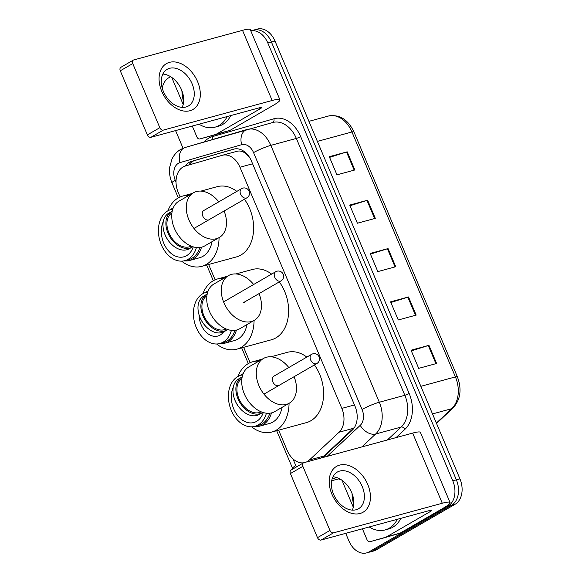 <?xml version="1.0" encoding="UTF-8"?>
<svg xmlns="http://www.w3.org/2000/svg" width="582" height="582" viewBox="0 0 582 582"><rect width="100%" height="100%" fill="white"/><g stroke="black" fill="none" stroke-linecap="round" stroke-linejoin="round"><path stroke-width="0.87" d="M306.438 461.999A19.861 14.164 -105.2 0 0 309.435 459.984L339.073 432.215A19.861 14.164 -105.2 0 0 341.823 408.389L239.959 167.245A19.861 14.164 -105.2 0 0 222.28 155.292A19.861 14.164 -105.2 0 0 222.113 155.343L185.272 166.045A19.861 14.164 -105.2 0 0 182.995 167.027A19.861 14.164 -105.2 0 0 178.194 192.38L180.129 196.971M248.987 156.551L244.476 152.673C242.017 151.051 239.42 150.614 236.67 151.378L222.28 155.292M320.806 458.092L323.992 456.019L354.685 427.093M278.64 430.178L287.261 450.584A19.861 14.164 -105.2 0 0 303.564 462.806M208.647 264.483L215.129 279.818M243.647 347.33L250.122 362.666M323.134 457.452L352.285 430.142A19.861 14.164 -105.2 0 0 355.035 406.316L251.439 161.069A19.861 14.164 -105.2 0 0 233.76 149.116A19.861 14.164 -105.2 0 0 233.593 149.167L191.223 161.476A19.861 14.164 -105.2 0 0 188.946 162.451A19.861 14.164 -105.2 0 0 185.076 166.11M188.721 165.048A19.861 14.164 74.8 0 1 192.526 161.476A19.861 14.164 74.8 0 1 194.803 160.501L234.699 148.905M267.836 43.003L271.423 42.028A19.861 14.164 74.8 0 0 253.745 30.075A19.861 14.164 74.8 0 1 271.423 42.028L456.368 479.852A19.861 14.164 74.8 0 1 451.567 505.212L372.626 550.899A19.861 14.164 74.8 0 1 370.181 551.925L373.76 550.95A19.861 14.164 74.8 0 0 376.212 549.925L455.153 504.238A19.861 14.164 74.8 0 0 459.947 478.877L275.002 41.053A19.861 14.164 74.8 0 0 257.324 29.1L250.813 30.875A19.861 14.164 74.8 0 1 267.836 43.003L452.789 480.827A19.861 14.164 74.8 0 1 447.987 506.187L369.046 551.874A19.861 14.164 74.8 0 1 366.602 552.9A19.861 14.164 74.8 0 1 348.916 540.947L345.708 533.345M162.225 88.078A19.861 14.164 74.8 0 1 168.773 77.762L170.621 76.693M183.032 148.235L175.575 130.594M275.002 41.053L271.423 42.028L456.368 479.852A19.861 14.164 74.8 0 1 451.567 505.212L372.626 550.899A19.861 14.164 74.8 0 1 370.181 551.925L366.602 552.9M436.609 363.481L418.698 368.355L411.038 350.211L428.949 345.337L436.609 363.481M375.303 218.345L357.392 223.219L349.724 205.075L367.635 200.201L375.303 218.345M354.867 169.966L336.956 174.84L329.288 156.696L347.199 151.822L354.867 169.966M416.174 315.102L398.263 319.976L390.595 301.832L408.513 296.958L416.174 315.102M395.738 266.723L377.827 271.598L370.159 253.454L388.07 248.579L395.738 266.723M370.443 254.123L387.401 248.776A5.296 0.691 -22.9 0 1 388.07 248.579M390.878 302.502L407.837 297.155A5.296 0.691 -22.9 0 1 408.513 296.958M329.572 157.366L346.53 152.018A5.296 0.691 -22.9 0 1 347.199 151.822M350.008 205.744L366.966 200.397A5.296 0.691 -22.9 0 1 367.635 200.201M411.314 350.881L428.272 345.533A5.296 0.691 -22.9 0 1 428.949 345.337M227.198 116.546A33.109 23.615 74.8 0 1 219.072 125.465A33.109 23.615 74.8 0 1 214.991 127.174A33.109 23.615 74.8 0 1 199.088 124.199M183.636 101.865A33.109 23.615 74.8 0 1 181.926 90.785M230.778 115.571A33.109 23.615 74.8 0 1 222.651 124.49A33.109 23.615 74.8 0 1 218.577 126.199L214.991 127.174M161.781 91.418A26.481 18.238 -120.1 0 1 169.471 62.354A26.481 18.238 -120.1 0 1 197.604 81.669A26.481 18.238 -120.1 0 1 189.907 110.733A26.481 18.238 -120.1 0 1 161.781 91.418M192.096 83.757A21.185 14.594 59.9 0 0 167.158 69.316A21.185 14.594 59.9 0 0 163.44 91.556A21.185 14.594 59.9 0 0 188.386 105.997A21.185 14.594 59.9 0 0 192.096 83.757M162.851 74.045A21.185 14.594 -120.1 0 1 181.555 89.861A21.185 14.594 -120.1 0 1 182.144 107.372M216.191 134.195A3.31 2.364 -105.2 0 0 216.569 134.035L229.999 130.375A3.31 2.364 74.8 0 1 229.621 130.543L199.866 138.938A3.31 2.364 -105.2 0 1 199.844 138.945A3.31 2.364 -105.2 0 1 196.898 136.952L192.286 126.047M183.185 104.498L173.007 80.411A3.31 2.364 -105.2 0 1 172.679 78.126M229.999 130.375L273.445 105.233A26.481 3.448 157.1 0 0 279.927 99.798A26.481 3.448 157.1 0 0 272.15 100.49L163.338 130.099L150.876 137.316L259.688 107.699A6.62 0.858 -22.9 0 1 261.631 107.532A6.62 0.858 -22.9 0 1 260.008 108.892L216.569 134.035M229.621 130.543L213.303 135.286A3.31 2.364 74.8 0 1 213.274 135.293A3.31 2.364 74.8 0 1 213.245 135.3M279.927 99.798L250.296 29.653A26.481 3.448 157.1 0 0 242.519 30.337L133.707 59.953A3.31 2.277 59.9 0 0 133.329 60.113A3.31 2.277 59.9 0 0 132.747 63.584L120.285 70.8A3.31 2.277 -120.1 0 1 120.86 67.323L133.329 60.113M150.876 137.316A3.31 2.277 -120.1 0 1 147.362 134.9L159.824 127.691L132.747 63.584M159.824 127.691A3.31 2.277 59.9 0 0 163.338 130.099M147.362 134.9L120.285 70.8M236.445 330.074A27.478 19.599 74.8 0 1 227.991 341.838A27.478 19.599 74.8 0 1 224.601 343.249A27.478 19.599 74.8 0 1 219.268 343.664M205.366 292.579A27.478 19.599 74.8 0 1 206.785 291.64A27.478 19.599 74.8 0 1 208.145 290.949M224.601 343.249L234.459 340.572A27.478 19.599 -105.2 0 0 237.842 339.153A27.478 19.599 -105.2 0 0 246.957 324.581M234.91 330.35A26.481 18.893 74.8 0 1 226.936 341.11A26.481 18.893 74.8 0 1 223.67 342.478L219.865 343.511A26.481 18.893 74.8 0 1 195.414 325.28A26.481 18.893 74.8 0 1 202.696 293.764A26.481 18.893 74.8 0 1 205.955 292.404A26.481 18.893 74.8 0 1 207.745 292.04M231.403 330.358A26.481 18.893 74.8 0 1 223.132 342.143A26.481 18.893 74.8 0 1 219.865 343.511M223.524 331.987A18.74 13.364 74.8 0 1 220.142 335.072A18.74 13.364 74.8 0 1 217.828 336.04A18.74 13.364 74.8 0 1 199.109 314.986M254.065 320.471A36.419 25.972 74.8 0 1 241.29 347.316A36.419 25.972 74.8 0 1 236.801 349.193A36.419 25.972 74.8 0 1 216.599 343.984M202.9 293.648A36.419 25.972 74.8 0 1 213.187 280.8A36.419 25.972 74.8 0 1 217.675 278.916A36.419 25.972 74.8 0 1 223.83 278.298M279.28 281.899A36.419 25.972 74.8 0 1 275.861 337.909A36.419 25.972 74.8 0 1 271.372 339.786L236.801 349.193M235.95 273.947L252.246 269.51A36.419 25.972 74.8 0 1 271.627 274.086M243.422 302.815A5.296 3.645 59.9 0 0 244.033 302.56A5.296 3.645 59.9 0 0 244.826 301.84M259.012 293.634A25.819 17.787 -120.1 0 1 254.312 320.326A25.819 17.787 -120.1 0 1 251.337 321.562A25.819 17.787 -120.1 0 1 224.885 304.837A25.819 17.787 -120.1 0 1 228.442 275.628A25.819 17.787 -120.1 0 1 231.418 274.391A25.819 17.787 -120.1 0 1 253.643 284.496M228.442 275.628L213.9 284.045A25.819 17.787 59.9 0 0 210.342 313.254A25.819 17.787 59.9 0 0 236.801 329.979A25.819 17.787 59.9 0 0 239.769 328.743L254.312 320.326M227.744 329.558A20.523 14.135 -120.1 0 1 227.147 329.929L224.237 331.616A20.523 14.135 -120.1 0 1 221.873 332.598A20.523 14.135 -120.1 0 1 205.548 326.131L205.257 325.818A19.199 13.226 -120.1 0 1 199.248 315.429L199.124 315.029A20.523 14.135 -120.1 0 1 203.671 296.085L206.581 294.405A20.523 14.135 -120.1 0 1 207.207 294.07M205.548 326.131A20.523 14.135 -120.1 0 1 199.124 315.029M206.923 295.743A19.199 13.226 59.9 0 0 204.719 317.51A19.199 13.226 59.9 0 0 224.274 329.703A19.199 13.226 59.9 0 0 226.151 328.968M227.147 329.929A20.523 14.135 -120.1 0 1 224.783 330.911A20.523 14.135 -120.1 0 1 203.751 317.619A20.523 14.135 -120.1 0 1 206.581 294.405M172.752 209.193A26.481 18.893 -105.2 0 0 170.963 209.556A26.481 18.893 -105.2 0 0 167.696 210.917A26.481 18.893 -105.2 0 0 160.414 242.432A26.481 18.893 -105.2 0 0 184.865 260.663L188.633 259.637A26.481 18.893 -105.2 0 0 191.893 258.277A26.481 18.893 -105.2 0 0 199.873 247.503M184.865 260.663A26.481 18.893 -105.2 0 0 188.132 259.296A26.481 18.893 -105.2 0 0 196.41 247.51M173.189 208.014A27.543 19.643 -105.2 0 0 171.763 208.734A27.543 19.643 -105.2 0 0 170.177 209.789M184.072 260.852A27.543 19.643 -105.2 0 0 189.623 260.467A27.543 19.643 -105.2 0 0 193.02 259.048A27.543 19.643 -105.2 0 0 201.51 247.205M189.623 260.467L199.473 257.782A27.543 19.643 -105.2 0 0 202.871 256.364A27.543 19.643 -105.2 0 0 212.023 241.705M219.065 237.623A36.419 25.972 74.8 0 1 206.29 264.468A36.419 25.972 74.8 0 1 201.808 266.345A36.419 25.972 74.8 0 1 181.606 261.136M167.907 210.8A36.419 25.972 74.8 0 1 178.194 197.945A36.419 25.972 74.8 0 1 182.683 196.069A36.419 25.972 74.8 0 1 188.83 195.45M244.425 199.248A36.419 25.972 74.8 0 1 240.861 255.062A36.419 25.972 74.8 0 1 236.372 256.938L201.808 266.345M163.309 221.429A22.509 16.056 -105.2 0 0 165.455 246.637A22.509 16.056 -105.2 0 0 183.825 256.829A22.509 16.056 -105.2 0 0 186.596 255.673A22.509 16.056 -105.2 0 0 193.268 246.87M200.957 191.1L217.246 186.662A36.419 25.972 74.8 0 1 236.838 191.398M224.099 211.004A25.819 17.787 -120.1 0 1 219.312 237.478A25.819 17.787 -120.1 0 1 216.344 238.715A25.819 17.787 -120.1 0 1 189.885 221.989A25.819 17.787 -120.1 0 1 193.442 192.78A25.819 17.787 -120.1 0 1 196.418 191.543A25.819 17.787 -120.1 0 1 218.796 201.838M193.442 192.78L178.907 201.197A25.819 17.787 59.9 0 0 175.342 230.407A25.819 17.787 59.9 0 0 201.801 247.132A25.819 17.787 59.9 0 0 204.777 245.895L219.312 237.478M192.751 246.71A20.523 14.135 -120.1 0 1 192.147 247.081L189.245 248.769A20.523 14.135 -120.1 0 1 186.88 249.751A20.523 14.135 -120.1 0 1 170.548 243.276L170.264 242.97A19.199 13.226 -120.1 0 1 164.248 232.582L164.124 232.174A20.523 14.135 -120.1 0 1 168.678 213.238L171.588 211.557A20.523 14.135 -120.1 0 1 172.214 211.222M170.548 243.276A20.523 14.135 -120.1 0 1 164.124 232.174M171.93 212.896A19.199 13.226 59.9 0 0 169.726 234.662A19.199 13.226 59.9 0 0 189.274 246.855A19.199 13.226 59.9 0 0 191.158 246.121M192.147 247.081A20.523 14.135 -120.1 0 1 189.783 248.063A20.523 14.135 -120.1 0 1 168.758 234.772A20.523 14.135 -120.1 0 1 171.588 211.557M203.947 210.437A5.296 3.645 59.9 0 0 203.729 210.546A5.296 3.645 59.9 0 0 202.994 216.54A5.296 3.645 59.9 0 0 208.421 219.967M242.745 374.888A26.481 18.893 -105.2 0 0 240.955 375.252A26.481 18.893 -105.2 0 0 237.689 376.619A26.481 18.893 -105.2 0 0 230.407 408.127A26.481 18.893 -105.2 0 0 254.865 426.359L258.626 425.34A26.481 18.893 -105.2 0 0 261.885 423.972A26.481 18.893 -105.2 0 0 269.866 413.205M254.865 426.359A26.481 18.893 -105.2 0 0 258.124 424.998A26.481 18.893 -105.2 0 0 266.403 413.205M243.181 373.709A27.543 19.643 -105.2 0 0 241.756 374.43A27.543 19.643 -105.2 0 0 240.17 375.492M254.065 426.548A27.543 19.643 -105.2 0 0 259.616 426.162A27.543 19.643 -105.2 0 0 263.013 424.744A27.543 19.643 -105.2 0 0 271.503 412.907M259.616 426.162L269.466 423.485A27.543 19.643 -105.2 0 0 272.863 422.066A27.543 19.643 -105.2 0 0 282.015 407.4M289.058 403.319A36.419 25.972 74.8 0 1 276.283 430.163A36.419 25.972 74.8 0 1 271.801 432.04A36.419 25.972 74.8 0 1 251.599 426.832M237.9 376.496A36.419 25.972 74.8 0 1 248.187 363.648A36.419 25.972 74.8 0 1 252.675 361.771A36.419 25.972 74.8 0 1 258.823 361.146M314.418 364.943A36.419 25.972 74.8 0 1 310.853 420.757A36.419 25.972 74.8 0 1 306.372 422.634L271.801 432.04M233.302 387.125A22.509 16.056 -105.2 0 0 235.448 412.332A22.509 16.056 -105.2 0 0 253.817 422.525A22.509 16.056 -105.2 0 0 256.589 421.368A22.509 16.056 -105.2 0 0 263.26 412.565M270.95 356.795L287.246 352.357A36.419 25.972 74.8 0 1 306.83 357.093M294.099 376.707A25.819 17.787 -120.1 0 1 289.312 403.173A25.819 17.787 -120.1 0 1 286.337 404.41A25.819 17.787 -120.1 0 1 259.878 387.685A25.819 17.787 -120.1 0 1 263.435 358.483A25.819 17.787 -120.1 0 1 266.411 357.246A25.819 17.787 -120.1 0 1 288.796 367.533M263.435 358.483L248.9 366.893A25.819 17.787 59.9 0 0 245.335 396.102A25.819 17.787 59.9 0 0 271.794 412.827A25.819 17.787 59.9 0 0 274.769 411.59L289.312 403.173M262.744 412.405A20.523 14.135 -120.1 0 1 262.14 412.784L259.237 414.464A20.523 14.135 -120.1 0 1 256.873 415.446A20.523 14.135 -120.1 0 1 240.541 408.979L240.257 408.666A19.199 13.226 -120.1 0 1 234.24 398.277L234.117 397.877A20.523 14.135 -120.1 0 1 238.671 378.933L241.581 377.252A20.523 14.135 -120.1 0 1 242.207 376.918M240.541 408.979A20.523 14.135 -120.1 0 1 234.117 397.877M241.923 378.591A19.199 13.226 59.9 0 0 239.719 400.358A19.199 13.226 59.9 0 0 259.266 412.551A19.199 13.226 59.9 0 0 261.151 411.816M262.14 412.784A20.523 14.135 -120.1 0 1 259.783 413.766A20.523 14.135 -120.1 0 1 238.751 400.467A20.523 14.135 -120.1 0 1 241.581 377.252M273.94 376.132A5.296 3.645 59.9 0 0 273.722 376.241A5.296 3.645 59.9 0 0 272.987 382.236A5.296 3.645 59.9 0 0 278.414 385.662M331.907 494.176A26.481 18.238 -120.1 0 1 339.604 465.113A26.481 18.238 -120.1 0 1 367.729 484.428A26.481 18.238 -120.1 0 1 360.04 513.491A26.481 18.238 -120.1 0 1 331.907 494.176M362.23 486.508A21.185 14.594 59.9 0 0 337.284 472.075A21.185 14.594 59.9 0 0 333.573 494.307A21.185 14.594 59.9 0 0 358.512 508.748A21.185 14.594 59.9 0 0 362.23 486.508M332.984 476.796A21.185 14.594 -120.1 0 1 351.688 492.612A21.185 14.594 -120.1 0 1 352.27 510.123M386.317 536.946A3.31 2.364 -105.2 0 0 386.695 536.786L400.132 533.134A3.31 2.364 74.8 0 1 399.754 533.294L369.999 541.689A3.31 2.364 -105.2 0 1 369.97 541.704A3.31 2.364 -105.2 0 1 367.024 539.71L362.419 528.798M353.318 507.257L343.14 483.162A3.31 2.364 -105.2 0 1 342.813 480.877M400.132 533.134L443.571 507.984A26.481 3.448 157.1 0 0 450.061 502.557A26.481 3.448 157.1 0 0 442.284 503.241L333.471 532.857L321.002 540.067L429.822 510.458A6.62 0.858 -22.9 0 1 431.764 510.283A6.62 0.858 -22.9 0 1 430.142 511.643L386.695 536.786M399.754 533.294L383.436 538.037A3.31 2.364 74.8 0 1 383.407 538.044A3.31 2.364 74.8 0 1 383.378 538.052L369.97 541.704M450.061 502.557L420.43 432.404A26.481 3.448 157.1 0 0 412.653 433.095L303.84 462.705A3.31 2.277 59.9 0 0 303.455 462.865A3.31 2.277 59.9 0 0 302.873 466.342L290.411 473.552A3.31 2.277 -120.1 0 1 290.993 470.081L303.455 462.865M321.002 540.067A3.31 2.277 -120.1 0 1 317.488 537.659L329.95 530.442L302.873 466.342M329.95 530.442A3.31 2.277 59.9 0 0 333.471 532.857M317.488 537.659L290.411 473.552M397.324 519.297A33.109 23.615 74.8 0 1 389.198 528.216A33.109 23.615 74.8 0 1 385.124 529.926A33.109 23.615 74.8 0 1 369.214 526.95M353.761 504.616A33.109 23.615 74.8 0 1 352.059 493.543M400.911 518.322A33.109 23.615 74.8 0 1 392.785 527.241A33.109 23.615 74.8 0 1 388.703 528.951L385.124 529.926M244.476 152.673A19.861 13.924 -106.2 0 1 244.382 151.655M190.911 164.408A19.861 13.924 -106.2 0 1 191.049 162.509M252.595 163.804L239.959 167.245M354.46 404.948L341.823 408.389M353.623 428.25L339.073 432.215M323.992 456.019L309.435 459.984M327.135 456.368L360.222 425.362A13.241 9.443 -105.2 0 0 362.055 409.473L253.556 152.615A13.241 9.443 -105.2 0 0 241.661 144.678L179.947 162.618A13.241 9.443 -105.2 0 0 178.427 163.266A13.241 9.443 -105.2 0 0 175.226 180.173L176.026 182.057M179.947 162.618A13.241 9.283 -106.2 0 1 185.207 147.464L180.747 149.37C176.819 151.706 173.873 155.008 171.901 159.279L169.711 167.136C169.1 172.541 169.857 177.786 171.988 182.886A13.241 1.724 -22.9 0 1 175.226 180.173M204.282 141.921A29.791 21.25 74.8 0 1 208.763 138.16A29.791 21.25 74.8 0 1 212.183 136.69L273.889 118.757A29.791 21.25 74.8 0 1 300.661 136.61L409.161 393.468A29.791 21.25 74.8 0 1 405.036 429.21L396.08 437.606M332.177 478.833L336.803 477.575M341.205 479.735A29.791 21.25 74.8 0 1 338.389 478.913M369.046 551.874L376.212 549.925M447.987 506.187L455.153 504.238M452.789 480.827L459.947 478.877M241.661 144.678A13.241 9.283 -106.2 0 1 246.921 129.531A13.241 9.283 -106.2 0 1 247.023 129.495A26.481 18.893 74.8 0 1 247.248 129.437A26.481 18.893 74.8 0 1 270.819 145.369L296.347 138.421A26.481 18.893 -105.2 0 0 272.769 122.489A26.481 18.893 -105.2 0 0 272.551 122.555M272.769 122.489L185.207 147.464A13.241 9.283 -106.2 0 1 185.316 147.435L246.812 129.56M253.556 152.615A13.241 1.724 -22.9 0 1 270.819 145.369L379.319 402.227A26.481 18.893 74.8 0 1 375.652 433.997L401.173 427.05A26.481 18.893 -105.2 0 0 404.846 395.28L296.347 138.421A3.31 0.429 157.1 0 0 300.661 136.61M360.222 425.362A13.241 8.679 -133.1 0 0 375.652 433.997L361.873 446.911M387.394 439.963L401.173 427.05A3.31 2.168 46.9 0 1 405.036 429.21M362.055 409.473A13.241 1.724 -22.9 0 1 379.319 402.227L404.846 395.28A3.31 0.429 157.1 0 0 409.161 393.468M292.95 458.863L295.802 465.607A13.241 9.443 -105.2 0 0 296.427 466.931M272.623 122.526A3.31 2.321 73.8 0 0 273.889 118.757M211.87 139.716A3.31 2.321 73.8 0 0 212.183 136.69M276.676 430.716L292.557 468.321A13.241 1.724 -22.9 0 1 295.802 465.607M194.803 160.501L191.223 161.476M317.386 141.382L351.95 131.976A6.62 0.858 -22.9 0 1 353.892 131.801L457.357 376.743A6.62 0.858 157.1 0 0 455.415 376.91L351.95 131.976A26.481 18.893 -105.2 0 0 328.379 116.044A26.481 18.893 -105.2 0 0 328.153 116.102M457.357 376.743C462.006 389.263 460.558 399.674 453.036 407.975A6.62 4.343 -133.1 0 1 451.748 408.68A26.481 18.893 -105.2 0 0 455.415 376.91L420.851 386.317M436.376 423.078L451.748 408.68L432.506 413.918M395.062 266.905L387.401 248.776M374.626 218.526L366.966 200.397M354.183 170.148L346.53 152.018M415.497 315.284L407.837 297.155M435.933 363.663L428.272 345.533M272.15 100.49L242.519 30.337M260.008 108.892L259.528 107.743M199.866 138.938L213.303 135.286M274.755 277.301A5.296 3.645 -120.1 0 1 275.679 271.743A5.296 5.296 0 0 1 283.216 274.268A5.296 5.296 0 0 1 280.99 280.91A5.296 3.645 -120.1 0 1 280.378 281.164A5.296 3.645 -120.1 0 1 274.755 277.301M240.65 194.213A5.296 3.645 -120.1 0 1 241.581 188.648A5.296 5.296 0 0 1 249.111 191.172A5.296 5.296 0 0 1 246.884 197.822A5.296 3.645 -120.1 0 1 246.273 198.076A5.296 3.645 -120.1 0 1 240.65 194.213M310.643 359.909A5.296 3.645 -120.1 0 1 311.574 354.351A5.296 5.296 0 0 1 319.103 356.875A5.296 5.296 0 0 1 316.877 363.517A5.296 3.645 -120.1 0 1 316.266 363.772A5.296 3.645 -120.1 0 1 310.643 359.909M442.284 503.241L412.653 433.095M430.142 511.643L429.662 510.501M369.999 541.689L383.436 538.037M331.711 480.732L339.342 478.659M292.557 468.321L292.855 468.997M171.988 182.886L178.318 197.88M206.683 265.021L213.318 280.728M241.675 347.869L248.31 363.575M308.918 121.34L328.379 116.044C339.43 114.152 347.934 119.405 353.892 131.801M453.036 407.975L436.529 423.441M199.844 138.945L213.274 135.293M217.675 278.916L227.271 276.312M205.955 292.404L207.796 291.902M223.575 301.905L275.679 271.743M243.007 302.895L280.99 280.91M182.683 196.069L192.271 193.457M172.796 209.054L170.963 209.556M203.518 210.677L241.581 188.648M193.973 228.442L246.884 197.822M252.675 361.771L262.264 359.159M242.789 374.75L240.955 375.252M273.518 376.379L311.574 354.351M263.966 394.138L316.877 363.517"/></g></svg>
